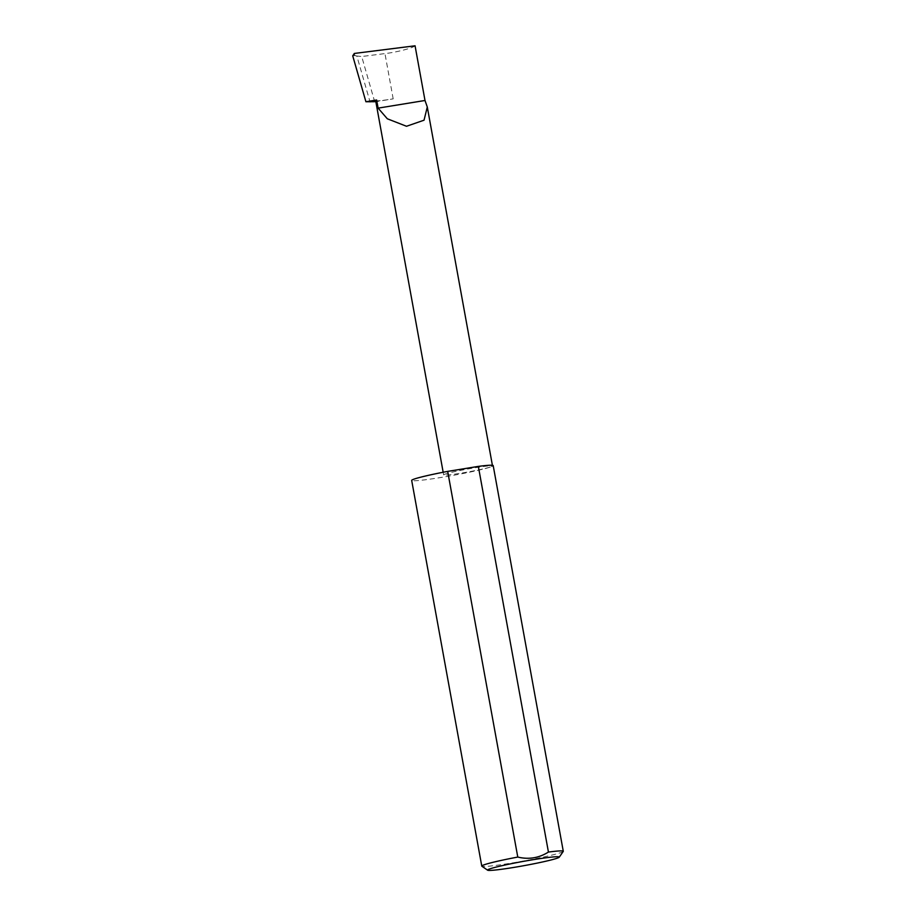 <?xml version="1.0" encoding="UTF-8"?>
<svg xmlns="http://www.w3.org/2000/svg" width="916" height="916" viewBox="0 0 916 916"><rect width="100%" height="100%" fill="white"/><g stroke="black" fill="none" stroke-linecap="round" stroke-linejoin="round"><path stroke-width="0.69" stroke-dasharray="4.58 3.44" d="M493.197 465.603A41.426 2.462 -10.3 0 1 491.537 466.633A24.835 1.477 169.7 0 0 492.533 466.015A24.835 1.477 169.7 0 0 471.442 468.362A24.835 1.477 169.7 0 0 444.649 474.282A24.835 1.477 169.7 0 0 443.653 474.9A24.835 1.477 169.7 0 0 464.744 472.541A24.835 1.477 169.7 0 0 491.537 466.633A41.426 2.462 -10.3 0 1 446.848 476.492A41.426 2.462 -10.3 0 1 411.685 480.419M563.237 851.433A41.426 2.462 -10.3 0 1 561.634 852.315A41.426 2.462 -10.3 0 1 518.135 861.967A41.426 2.462 -10.3 0 1 481.873 866.227M375.64 100.611A24.835 1.477 169.7 0 0 393.182 98.859L375.835 101.687M374.736 101.859L361.705 56.517L356.851 56.025L370.121 102.18M356.851 56.025L354.87 55.578L354.32 53.449M415.062 45.8C412.898 48.056 396.342 52.338 384.96 53.586L361.705 56.517M352.729 55.865L354.87 55.578M393.182 98.859L384.96 53.586M492.396 465.282L492.533 466.015M443.172 472.255L443.653 474.9"/><path stroke-width="1.37" d="M378.113 108.134L387.319 118.782L406.509 126.271L424.039 120.191L427.291 107L425.001 100.485L378.113 108.134L376.625 99.993A24.835 1.477 169.7 0 0 375.64 100.611L443.172 472.255M557.821 857.96A36.457 2.164 169.7 0 0 559.241 857.193A36.457 2.164 169.7 0 0 529.391 860.319A36.457 2.164 169.7 0 0 489.007 869.181A36.457 2.164 169.7 0 0 487.633 870.2A36.457 2.164 169.7 0 0 519.555 866.456A36.457 2.164 169.7 0 0 557.821 857.96M487.633 870.2L481.873 866.227A41.426 2.462 -10.3 0 1 481.77 866.089A41.426 2.462 -10.3 0 1 483.43 865.059A41.426 2.462 -10.3 0 1 517.78 857.067C528.761 859.689 538.974 858.017 548.432 852.063A41.426 2.462 -10.3 0 1 563.283 851.285A41.426 2.462 -10.3 0 1 563.237 851.433L559.241 857.193M548.432 852.063L478.335 466.393A41.426 2.462 -10.3 0 1 493.197 465.603L563.283 851.285M481.77 866.089L411.685 480.419A41.426 2.462 -10.3 0 1 413.334 479.389A41.426 2.462 -10.3 0 1 447.684 471.385L517.78 857.067M375.835 101.687L365.919 101.745L376.625 99.993M352.729 55.853L365.919 101.756L352.729 55.865L354.32 53.449L415.062 45.8L425.001 100.485M478.335 466.393L447.684 471.385M427.291 107L492.396 465.282"/></g></svg>
